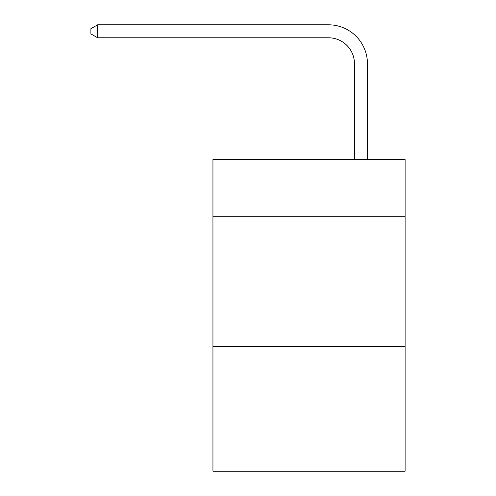 <?xml version="1.0" encoding="UTF-8"?>
<svg xmlns="http://www.w3.org/2000/svg" width="496" height="496" viewBox="0 0 496 496"><rect width="100%" height="100%" fill="white"/><g stroke="black" fill="none" stroke-linecap="round" stroke-linejoin="round"><path stroke-width="0.74" d="M405.108 216.709L405.108 159.576L212.945 159.576L212.945 216.709L405.108 216.709L405.108 471.2L212.945 471.2L212.945 216.709M405.108 346.549L212.945 346.549M354.473 159.576L354.473 63.755A25.966 25.966 131.8 0 0 328.501 37.783L97.644 37.783L90.892 33.889L90.892 28.694L97.644 24.8L328.501 24.8A38.955 38.955 -48.2 0 1 367.455 63.755L367.455 159.576M354.473 63.755A25.966 25.966 131.8 0 0 328.501 37.783A25.966 25.966 131.8 0 1 354.473 63.755A25.966 25.966 131.8 0 0 328.501 37.783A25.966 25.966 131.8 0 1 354.473 63.755A25.966 25.966 131.8 0 0 328.501 37.783A25.966 25.966 131.8 0 1 354.473 63.755A25.966 25.966 131.8 0 0 328.501 37.783A25.966 25.966 131.8 0 1 354.473 63.755A25.966 25.966 131.8 0 0 328.501 37.783A25.966 25.966 131.8 0 1 354.473 63.755A25.966 25.966 131.8 0 0 328.501 37.783A25.966 25.966 131.8 0 1 354.473 63.755A25.966 25.966 131.8 0 0 328.501 37.783A25.966 25.966 131.8 0 1 354.473 63.755A25.966 25.966 131.8 0 0 328.501 37.783A25.966 25.966 131.8 0 1 354.473 63.755A25.966 25.966 131.8 0 0 328.501 37.783A25.966 25.966 131.8 0 1 354.473 63.755A25.966 25.966 131.8 0 0 328.501 37.783A25.966 25.966 131.8 0 1 354.473 63.755A25.966 25.966 131.8 0 0 328.501 37.783M97.644 37.783L97.644 24.8L328.501 24.8"/></g></svg>

